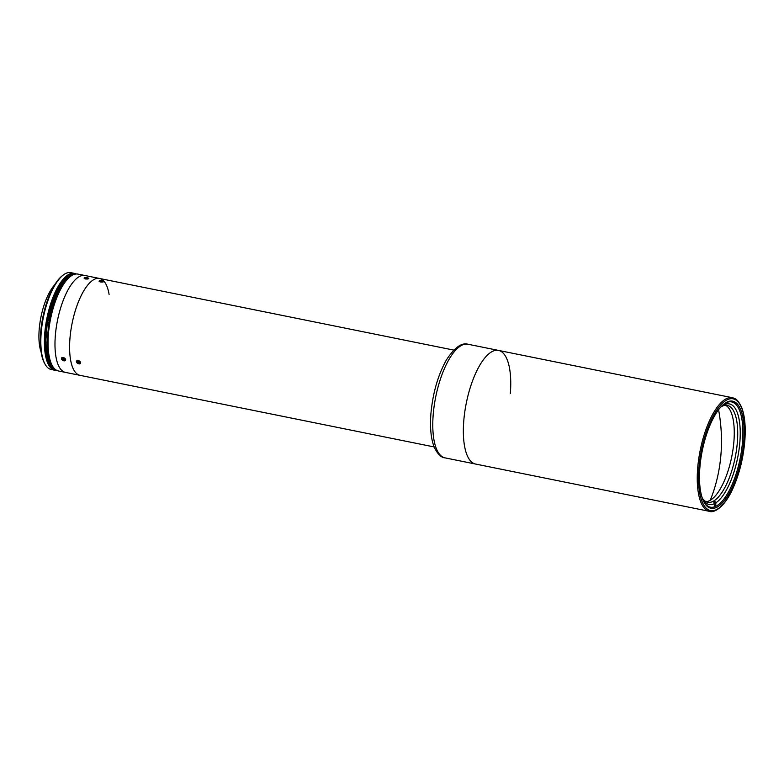 <?xml version="1.0" encoding="UTF-8"?>
<svg xmlns="http://www.w3.org/2000/svg" width="784" height="784" viewBox="0 0 784 784"><rect width="100%" height="100%" fill="white"/><g stroke="black" fill="none" stroke-linecap="round" stroke-linejoin="round"><path stroke-width="1.18" d="M100.068 281.534L99.891 281.044L101.214 280.868L102.89 281.652L100.068 281.534M102.675 281.691L102.714 281.172M100.46 281.907A2.313 0.676 4.6 0 0 103.508 281.779A2.313 0.676 4.6 0 0 102.322 280.799A2.313 0.676 4.6 0 0 99.274 280.927A2.313 0.676 4.6 0 0 100.46 281.907M101.146 281.76L101.214 280.868M710.265 500.27L710.265 500.27A165.434 146.343 -120.5 0 0 718.575 409.718A165.434 146.343 -120.5 0 1 710.265 500.27L710.265 500.27M720.78 407.043A49.412 18.032 -78.6 0 1 721.888 406.386A49.412 18.032 -78.6 0 1 727.317 405.406A49.412 18.032 -78.6 0 1 737.372 442.127A49.412 18.032 -78.6 0 1 714.312 500.613A49.412 18.032 -78.6 0 1 713.166 501.29L714.753 503.455A51.313 18.728 -78.6 0 1 702.709 498.996A51.313 18.728 -78.6 0 1 702.444 498.506M713.166 501.29A49.412 18.032 -78.6 0 1 707.736 502.27A49.412 18.032 -78.6 0 1 702.337 498.222M725.533 405.289A49.412 18.032 -78.6 0 1 733.912 441.431A49.412 18.032 -78.6 0 1 706.041 501.682M721.907 406.161L723.769 404.926A51.313 18.728 -78.6 0 1 739.871 442.029A51.313 18.728 -78.6 0 1 715.9 502.779L714.312 500.613L714.146 502.622M720.986 406.808A51.313 18.728 -78.6 0 1 721.417 406.465A51.313 18.728 -78.6 0 1 722.623 405.602L720.741 407.063M714.753 503.455L714.528 506.17M723.769 404.926L723.838 404.123M715.674 505.494L715.9 502.779M703.914 501.907A53.684 19.6 101.4 0 0 710.304 507.15A53.684 19.6 101.4 0 0 742.517 441.804A53.684 19.6 101.4 0 0 731.59 401.908A53.684 19.6 101.4 0 0 723.661 404.25M743.761 441.755A54.635 19.943 -78.6 0 1 727.052 496.831A54.635 19.943 -78.6 0 1 704.189 502.426A54.635 19.943 -78.6 0 1 699.867 467.646A54.635 19.943 -78.6 0 1 724.112 403.887A54.635 19.943 -78.6 0 1 743.761 441.755M463.765 420.969A57.967 21.158 -78.6 0 1 498.536 350.419A57.967 21.158 101.4 0 0 463.765 420.969A57.967 21.158 101.4 0 0 475.565 464.05A57.967 21.158 -78.6 0 1 463.765 420.969M103.459 281.201L100.43 281.966L99.029 281.172L100.234 280.682M109.103 294.461A49.412 18.032 101.4 0 0 99.588 278.477A49.412 18.032 101.4 0 0 69.943 338.61A49.412 18.032 101.4 0 0 80.007 375.34L434.14 446.949M77.861 363.472L78.214 360.473C81.203 362.198 81.418 363.315 78.851 363.835A2.313 1.441 -150.5 0 0 80.625 362.62A2.313 1.441 -150.5 0 0 78.204 360.552A2.313 1.441 -150.5 0 0 76.401 361.757A2.313 1.441 -150.5 0 0 78.821 363.825M54.655 284.906A39.906 14.563 101.4 0 0 39.2 329.378A39.906 14.563 101.4 0 0 41.101 351.957M63.631 360.15A39.906 14.563 101.4 0 0 64.886 359.268M99.588 278.477L84.966 275.517A49.412 18.032 101.4 0 0 55.331 335.66A49.412 18.032 101.4 0 1 84.966 275.517L78.037 274.116A49.412 18.032 101.4 0 0 48.392 334.258A49.412 18.032 101.4 0 0 58.447 370.979L80.007 375.34A49.412 18.032 101.4 0 1 69.943 338.61A49.412 18.032 101.4 0 1 99.588 278.477L453.73 350.085M55.331 335.66A49.412 18.032 101.4 0 0 65.386 372.38A49.412 18.032 101.4 0 1 55.331 335.66M63.886 360.199A38.769 14.151 101.4 0 0 64.788 359.787M75.901 273.881A49.412 18.032 101.4 0 0 74.392 273.381L70.815 272.656A49.412 18.032 101.4 0 0 63.102 275.135A49.412 18.032 101.4 0 0 41.18 332.798A49.412 18.032 101.4 0 0 45.09 364.246A49.412 18.032 101.4 0 0 51.234 369.519L54.802 370.244A49.412 18.032 101.4 0 0 56.389 370.371M74.392 273.381A49.412 18.032 101.4 0 0 44.747 333.523A49.412 18.032 101.4 0 0 54.802 370.244M63.102 275.135L62.201 275.841A48.461 17.689 101.4 0 0 40.69 332.396A48.461 17.689 101.4 0 0 44.521 363.237L45.09 364.246M79.458 363.355L77.959 363.051L77.008 361.885L77.567 361.032L79.076 361.336L80.017 362.492L79.458 363.355L79.968 362.443M79.272 361.581L77.959 363.051M56.752 370.44A49.225 17.963 -78.6 0 1 56.575 370.411A49.225 17.963 -78.6 0 1 46.285 346.293L46.628 346.361A49.225 17.963 -78.6 0 0 56.928 370.479L56.928 370.479A49.225 17.963 -78.6 0 1 56.928 370.479A49.225 17.963 -78.6 0 1 46.628 346.361L46.971 346.43A49.225 17.963 -78.6 0 0 56.889 370.46A49.225 17.963 -78.6 0 1 46.971 346.43L47.324 346.508A49.225 17.963 -78.6 0 0 56.683 370.352A49.225 17.963 -78.6 0 1 47.324 346.508L48.108 346.665M47.324 346.508L49.402 320.666A49.225 17.963 -78.6 0 1 76.166 274.008A49.225 17.963 -78.6 0 0 49.402 320.666L50.205 320.823M46.628 346.361L49.059 320.597A49.225 17.963 -78.6 0 1 76.401 273.988A49.225 17.963 -78.6 0 0 49.059 320.597L49.402 320.666M510.335 393.499A57.967 21.158 101.4 0 0 498.536 350.419L732.432 397.713A57.967 21.158 -78.6 0 0 697.662 468.264A57.967 21.158 -78.6 0 0 709.461 511.344L444.989 457.866A57.967 21.158 101.4 0 1 433.189 414.785A57.967 21.158 101.4 0 1 467.96 344.235L498.536 350.419M46.628 320.107L48.363 320.45A49.225 17.963 -78.6 0 1 76.087 273.92L75.225 273.743A49.225 17.963 101.4 0 0 47.491 320.274A49.225 17.963 -78.6 0 1 75.225 273.743L74.353 273.567A49.225 17.963 101.4 0 0 46.628 320.107L44.551 345.94A49.225 17.963 101.4 0 0 54.841 370.058L55.713 370.234A49.225 17.963 -78.6 0 1 45.413 346.116A49.225 17.963 101.4 0 0 55.713 370.234L56.575 370.411A49.225 17.963 -78.6 0 1 46.285 346.293L44.551 345.94M47.491 320.274L45.413 346.116M76.087 273.92A49.225 17.963 -78.6 0 0 48.363 320.45L48.706 320.529A49.225 17.963 -78.6 0 1 76.43 273.988A49.225 17.963 -78.6 0 1 76.45 273.988L76.087 273.92A49.225 17.963 -78.6 0 1 76.264 273.949M46.971 346.43L49.059 320.597M48.706 320.529A49.225 17.963 -78.6 0 1 76.43 273.988M78.282 361.169A39.906 14.563 101.4 0 0 78.625 361.855M85.466 278.947C88.906 279.075 89.543 278.702 87.377 277.82C83.947 277.565 83.31 277.948 85.466 278.947M63.886 360.807C66.444 360.297 66.238 359.17 63.249 357.445L62.887 360.444M85.495 278.879A2.313 0.676 4.6 0 0 88.151 278.898A2.313 0.676 4.6 0 0 88.416 278.134A2.313 0.676 4.6 0 0 87.357 277.781A2.313 0.676 4.6 0 0 84.486 277.82A2.313 0.676 4.6 0 0 85.495 278.879M88.641 278.271A2.852 0.823 4.6 0 0 87.543 277.948A2.852 0.823 4.6 0 0 84.182 277.938L84.486 277.82M86.593 279.016L87.926 278.634M86.603 278.82L84.927 278.026L84.868 278.712M86.171 278.732L86.25 277.84L84.927 278.026M87.749 278.144L86.25 277.84M63.857 360.807A2.313 1.441 -150.5 0 0 65.66 359.591A2.313 1.441 -150.5 0 0 63.239 357.524A2.313 1.441 -150.5 0 0 61.436 358.739A2.313 1.441 -150.5 0 0 63.857 360.807M62.985 360.023L62.044 358.856L62.602 358.004L64.112 358.308L65.052 359.464L64.494 360.326L62.985 360.023L63.974 358.278M65.003 359.415L64.494 360.326M744.722 441.196A57.016 20.805 101.4 0 0 726.19 400.32A57.016 20.805 101.4 0 0 698.916 468.215A57.016 20.805 101.4 0 0 717.438 509.09A57.016 20.805 101.4 0 0 744.722 441.196M709.461 511.344C712.911 513.079 723.632 509.002 732.677 489C739.204 474.536 743.252 458.562 744.8 441.098C745.907 426.555 744.771 415.118 741.39 406.778C736.705 397.704 734.481 398.556 732.432 397.713M63.847 358.504L64.347 358.602M77.43 361.248L78.41 361.444M444.989 457.866C441.157 457.591 437.59 454.063 434.267 447.262C430.945 438.766 429.828 427.535 430.926 413.58C432.856 392.902 438.001 375.046 446.38 359.993C454.416 347.645 461.609 342.392 467.96 344.235"/></g></svg>
